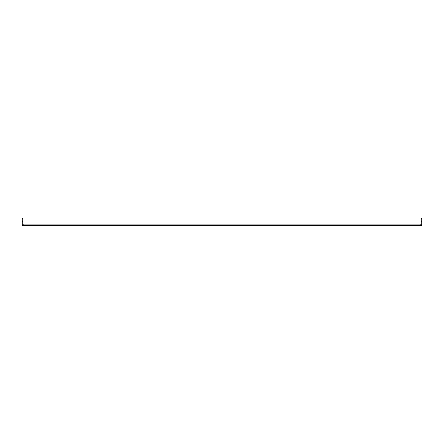 <?xml version="1.0" encoding="UTF-8"?>
<svg xmlns="http://www.w3.org/2000/svg" width="444" height="444" viewBox="0 0 444 444"><rect width="100%" height="100%" fill="white"/><g stroke="black" fill="none" stroke-linecap="round" stroke-linejoin="round"><path stroke-width="0.67" d="M22.2 224.914L25.386 224.914L25.386 225.641L22.2 225.641L22.2 224.914M418.614 224.914L421.8 224.914L421.8 225.641L418.614 225.641L418.614 224.914L25.386 224.914M418.614 225.641L25.386 225.641M23.837 224.914A0.91 0.91 0 0 1 22.927 224.004L22.927 221.545L22.2 221.545L22.2 224.004A1.637 1.637 0 0 0 22.478 224.914M22.2 221.545L22.2 218.359L22.927 218.359L22.927 221.545M420.163 224.914A0.91 0.91 0 0 0 421.073 224.004L421.073 218.359L421.8 218.359L421.8 224.004A1.637 1.637 0 0 1 421.523 224.914M421.8 221.545L421.073 221.545"/></g></svg>
